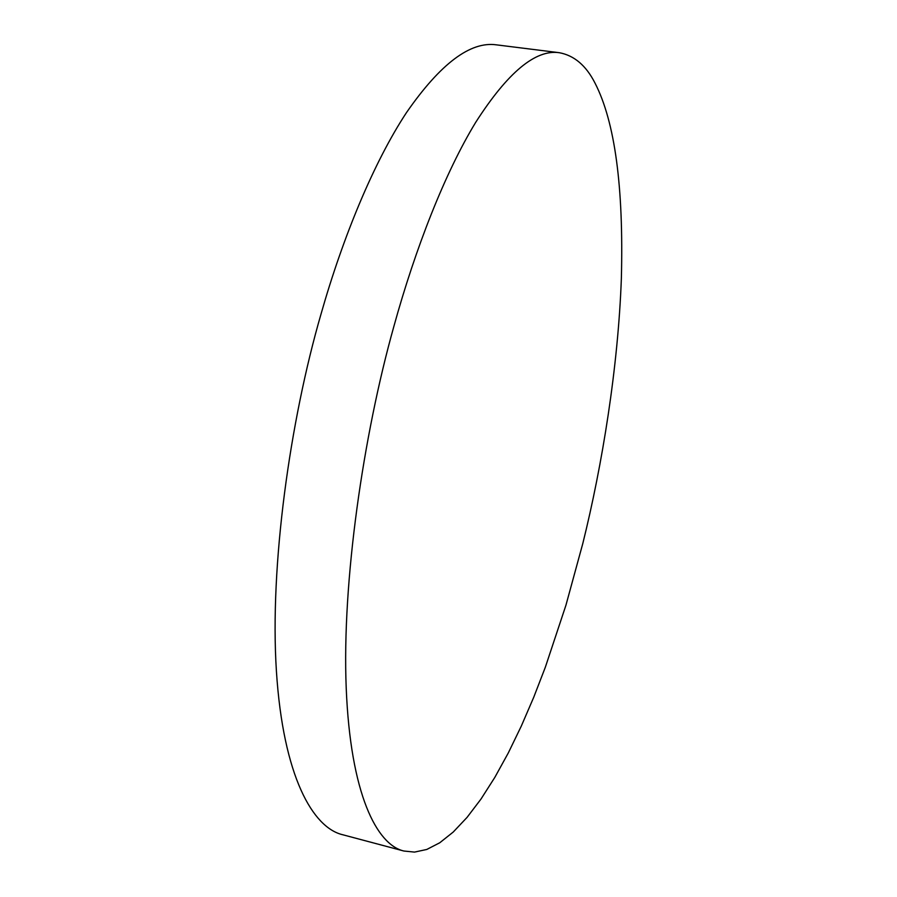 <?xml version="1.0" encoding="UTF-8"?>
<svg xmlns="http://www.w3.org/2000/svg" width="897" height="897" viewBox="0 0 897 897"><rect width="100%" height="100%" fill="white"/><g stroke="black" fill="none" stroke-linecap="round" stroke-linejoin="round"><path stroke-width="1.35" d="M393.794 326.687C415.277 248.716 445.013 172.583 475.814 122.16C507.747 72.388 535.554 49.245 559.246 52.699C574.203 55.435 586.111 65.559 595.003 83.073C614.938 121.813 623.718 186.935 621.363 278.418C618.156 367.008 602.358 464.769 582.803 543.504L565.94 605.206L545.331 667.233L533.726 697.283L521.336 726.021L508.319 752.908L494.796 777.43L480.983 799.07L467.057 817.391L453.232 832.046L439.743 842.776L426.781 849.459L414.526 852.094L403.919 851.029C376.774 844.828 350.458 794.092 346.208 687.921C341.903 581.906 363.319 435.224 393.794 326.687M403.908 851.029L342.766 834.759C312.93 827.83 283.172 776.645 276.411 671.147C269.593 565.805 290 420.884 321.07 313.894C342.934 237.021 373.858 162.077 406.509 112.551C440.405 63.687 470.387 41.116 496.445 44.85L559.246 52.699"/></g></svg>
